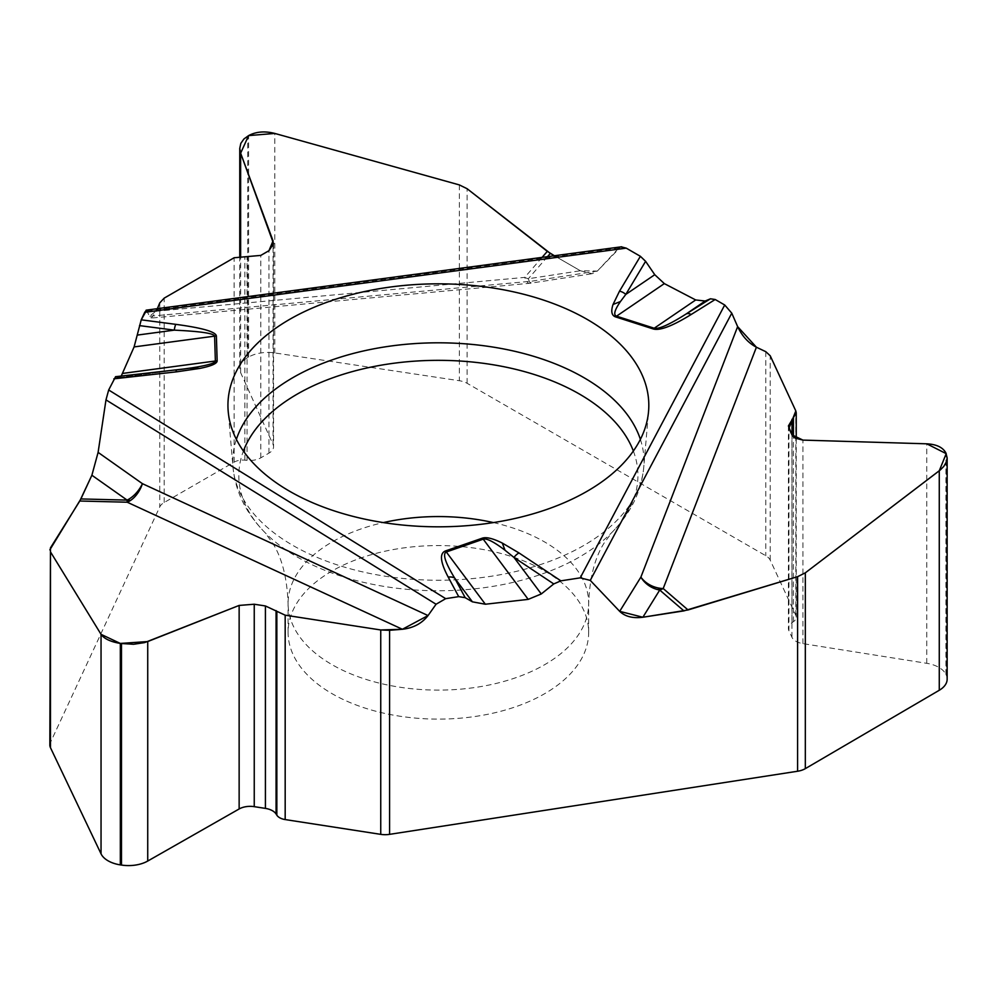<?xml version="1.0" encoding="UTF-8"?>
<svg xmlns="http://www.w3.org/2000/svg" width="997" height="997" viewBox="0 0 997 997"><rect width="100%" height="100%" fill="white"/><g stroke="black" fill="none" stroke-linecap="round" stroke-linejoin="round"><path stroke-width="0.75" stroke-dasharray="4.99 3.74" d="M544.649 570.994A150.285 86.764 180 0 1 588.666 632.347A150.285 86.764 180 0 1 438.381 719.111A150.285 86.764 180 0 1 288.083 632.347A150.285 86.764 180 0 1 399.485 548.524A150.285 86.764 180 0 1 544.649 570.994M49.85 745.046A17.074 9.858 0 0 1 50.436 742.503L159.757 506.937A17.074 9.858 0 0 1 164.181 502.513L234.133 462.134A12.3 7.104 180 0 1 244.876 460.153L247.057 460.365A15.715 9.073 0 0 0 260.79 457.835L268.953 453.124A15.715 9.073 0 0 0 273.564 446.706A15.715 9.073 0 0 0 273.053 444.413L240.638 372.666A27.33 15.778 180 0 1 239.754 368.691A27.33 15.778 180 0 1 247.755 357.537L248.602 357.051A27.33 15.778 180 0 1 274.811 352.938L459.355 380.729A17.074 9.858 0 0 1 467.119 383.297L765.796 555.74A17.074 9.858 0 0 1 770.22 560.152L795.818 615.323A12.3 7.104 180 0 1 796.242 617.168A12.3 7.104 180 0 1 793.425 621.692L792.004 622.676A15.715 9.073 0 0 0 788.403 628.459A15.715 9.073 0 0 0 788.939 630.802L791.93 637.245A15.715 9.073 0 0 0 802.934 643.638L926.761 663.317A27.33 15.778 180 0 1 945.916 674.433L946.215 675.106A27.33 15.778 180 0 1 947.15 679.181M146.484 310.117L149.45 316.298L151.357 318.055L156.317 311.238L524.709 277.39A22.545 6.144 -95.2 0 0 529.532 283.31A22.545 6.144 -95.2 0 0 531.837 281.166A22.545 3.103 81.2 0 1 530.903 283.148A22.545 3.103 81.2 0 1 528.31 278.761L580.366 270.748L554.382 255.743L580.366 270.748L597.353 271.072L620.732 246.907M580.366 270.748L592.193 273.701L597.353 271.072L618.888 247.991L621.218 246.832M115.602 376.692L119.466 377.601L121.21 376.106M156.317 311.238L157.015 309.556M542.081 257.388L524.709 277.39A22.545 15.516 -139 0 0 528.31 278.761A1.184 0.685 0 0 0 526.528 279.646A1.184 0.685 0 0 0 528.098 279.821M146.646 310.092L149.45 316.298L156.529 310.752M493.403 522.59A150.285 86.764 180 0 1 588.666 603.335A150.285 86.764 180 0 1 438.381 690.111A150.285 86.764 180 0 1 288.083 603.335A150.285 86.764 180 0 1 383.359 522.59M467.119 383.297L467.119 188.732M765.796 351.679L765.796 555.74M946.215 675.106L946.215 453.66M945.916 674.433L945.916 452.999M926.761 663.317L926.761 443.815M802.934 643.638L802.934 440.101M791.93 637.245L791.93 434.817M788.939 630.802L788.939 428.374M792.004 622.676L792.004 434.979M793.425 621.692L793.425 436.86M795.818 615.323L795.818 410.938M770.22 560.152L770.22 355.767M50.436 742.503L50.436 547.926M159.757 302.889L159.757 506.937M248.602 357.051L248.602 135.604M274.811 352.938L274.811 133.436M247.755 357.537L247.755 136.091M240.638 372.666L240.638 256.092M273.053 444.413L273.053 246.259M268.953 453.124L268.953 250.696M260.79 457.835L260.79 255.406M247.057 460.365L247.057 256.989M244.876 460.153L244.876 256.516M234.133 462.134L234.133 257.749M164.181 502.513L164.181 298.14M459.355 184.919L459.355 380.729M640.386 439.365A205.619 118.718 180 0 1 643.75 467.394A205.619 118.718 180 0 1 438.381 580.242A205.619 118.718 180 0 1 233.011 467.394A205.619 118.718 180 0 1 236.376 439.365M633.357 451.03A199.55 115.203 180 0 1 611.871 532.473A199.55 115.203 180 0 1 438.381 590.76A199.55 115.203 180 0 1 264.878 532.473A199.55 115.203 180 0 1 243.405 451.03M597.353 271.072L531.837 281.166L149.45 316.298M147.307 310.852L618.888 247.991M547.503 256.665L528.31 278.761M115.764 376.704L175.335 370.061L119.117 377.589M588.666 632.347L588.666 603.335C589.663 577.836 594.798 557.772 604.07 543.141L611.871 532.473C630.777 513.231 641.395 491.533 643.75 467.394L648.561 411.337M288.083 632.347L288.083 603.335C287.086 577.836 281.952 557.772 272.692 543.141L264.878 532.473C245.985 513.231 235.367 491.533 233.011 467.394L228.201 411.337M788.403 425.956L788.403 628.459M796.242 438.692L796.242 617.168M239.754 256.142L239.754 368.691M273.564 243.617L273.564 446.706M591.308 273.839L530.903 283.148A22.545 22.545 0 0 1 529.532 283.31L152.067 317.993M119.59 377.589L183.56 369.027"/><path stroke-width="1.5" d="M550.332 253.4L554.382 255.743L547.316 251.356L467.119 188.732L459.355 184.919L274.811 133.436L248.602 135.604L240.638 153.177L273.053 240.875L268.953 250.696L260.79 255.406L234.133 257.749L164.181 298.14L159.757 302.889L157.376 308.659L159.757 302.889L164.181 298.14L234.133 257.749L260.79 255.406L268.953 250.696L273.564 243.617L240.638 153.177L239.754 148.403L240.825 143.369L243.941 138.957L248.602 135.604C256.079 131.616 264.816 130.894 274.811 133.436L459.355 184.919L467.119 188.732L550.332 253.4L547.503 256.665M640.386 256.304L619.511 291.174A10.244 7.914 30.9 0 1 625.792 294.427L654.755 274.698L645.607 261.326L640.386 256.304L626.228 248.141L621.218 246.832M654.755 274.698L664.326 283.609L695.694 299.96L705.166 301.019L710.45 298.801L715.198 299.499L724.719 304.995L580.229 577.849L590.261 580.391L619.685 611.348L640.884 577.126A22.545 18.008 -148.2 0 0 659.727 590.037A1.184 0.685 0 0 0 659.291 588.704A1.184 0.685 0 0 0 658.244 589.401M737.643 326.63C742.117 336.139 748.373 343.005 756.411 347.218L663.204 588.542A22.545 16.675 21.1 0 1 640.884 577.126L737.643 326.63L731.773 313.17L724.719 304.995M756.411 347.218L765.796 351.679L770.22 355.767L795.818 410.938L796.242 412.833L788.403 425.956L792.266 435.452L795.17 438.144L802.934 440.101L926.761 443.815C936.544 444.326 942.925 447.391 945.916 452.999L947.15 457.872L946.477 461.673L943.798 466.409L940.308 469.948L805.327 572.826L805.327 768.637L939.274 690.26L939.274 470.771M805.327 768.637A17.074 9.858 0 0 1 797.588 771.242L389.578 834.352A17.074 9.858 0 0 1 380.742 834.352L285.179 819.571A12.3 7.104 180 0 1 276.842 815.197L276.069 813.988A15.715 9.073 0 0 0 265.414 808.393L254.247 806.66A15.715 9.073 0 0 0 239.143 808.966L147.73 861.047A27.33 15.778 180 0 1 121.472 865.06L120.325 864.885A27.33 15.778 180 0 1 101.046 853.831L50.461 747.663A17.074 9.858 0 0 1 49.85 745.046L50.461 551.852L50.461 747.663M797.588 771.242L797.588 576.677L683.917 610.887L659.727 590.037L642.878 617.243L683.917 610.887M642.878 617.243C632.846 618.526 625.119 616.57 619.685 611.348M528.198 599.371L483.233 539.178A10.244 4.312 -109.1 0 0 482.311 538.168C486.374 536.835 493.041 538.467 502.301 543.066L505.018 550.244C493.876 541.795 486.623 538.106 483.233 539.178L446.307 551.989L485.352 604.232L528.198 599.371L541.271 593.963L553.759 583.93L560.9 580.84L580.229 577.849M485.352 604.232L472.416 601.839L465.188 597.677L458.707 596.642L448.239 577.151C440.3 562.121 439.353 553.397 445.397 550.98L482.311 538.168M428.049 615.56C421.93 623.424 413.381 627.998 402.402 629.269L127.23 502.214A22.545 13.871 114.8 0 0 142.421 483.67L428.049 615.56L436.063 604.244L445.696 598.661L458.707 596.642M402.402 629.269L389.578 630.303L389.578 834.352M947.15 458.234L947.15 679.181A27.33 15.778 180 0 1 939.274 690.26M797.588 576.677L805.327 572.826M49.85 549.846L80.894 498.936L127.105 500.108A1.184 0.685 0 0 0 129.323 500.556A1.184 0.685 0 0 0 128.787 499.684M91.886 475.245L98.105 452.376L142.421 483.67A22.545 13.198 -54.8 0 1 127.105 500.108L91.886 475.245L80.894 498.936M98.105 452.376L105.981 399.884L108.673 389.989L445.696 598.661M121.21 376.106L119.117 377.589L115.577 376.692L108.673 389.989M146.646 310.092L141.238 319.825L134.096 346.919L121.235 376.068L134.096 346.919L141.238 319.825L144.715 312.323L626.228 248.141M146.484 310.117L144.715 312.323M380.742 834.352L380.742 629.967L285.179 615.186L265.414 605.964L254.247 604.232L239.143 605.428L144.64 642.591L133.548 644.274L120.325 643.439C110.53 641.769 104.099 638.728 101.046 634.329L50.461 551.852M380.742 629.967L389.578 630.303M695.694 299.96L654.219 328.225A10.244 4.05 107.7 0 0 653.359 328.998C660.002 330.805 672.614 325.969 691.195 314.479L715.198 299.499M664.326 283.609L616.545 316.161C613.242 315.002 614.538 310.129 620.458 301.53L613.03 304.484C610.762 311.425 611.635 315.575 615.685 316.934L653.359 328.998M134.096 346.919L214.604 336.151A10.244 8.362 -1.7 0 1 216.386 336.001C215.776 331.777 202.217 327.888 175.709 324.337L141.238 319.825M122.619 373.426L215.364 361.014C215.277 363.244 206.715 365.637 189.654 368.18L199.799 368.416C211.339 366.086 217.122 363.569 217.147 360.864L216.386 336.001M383.92 287.971A210.442 121.497 180 0 1 648.561 411.337A210.442 121.497 180 0 1 438.381 526.815A210.442 121.497 180 0 1 228.201 411.337A210.442 121.497 180 0 1 383.92 287.971M615.685 316.934A10.244 4.05 107.7 0 1 616.545 316.161L654.219 328.225C658.78 329.346 669.461 324.573 686.272 313.893A10.244 6.144 58 0 1 691.195 314.479M505.018 550.244L514.016 557.473A10.244 6.318 123.6 0 1 519.026 552.961L502.301 543.066M688.042 609.952L663.204 588.542A22.545 16.313 -49.2 0 1 659.727 590.037M645.607 261.326L625.792 294.427L620.458 301.53M217.147 360.864A10.244 8.362 -1.7 0 0 215.364 361.014L214.604 336.151C213.969 333.359 200.509 331.365 174.226 330.144A10.244 1.844 -82.5 0 1 175.709 324.337M175.584 370.037L183.797 369.002M183.909 368.977L189.654 368.18M445.397 550.98A10.244 4.312 -109.1 0 1 446.307 551.989C442.394 553.759 445.173 562.445 454.632 578.036A10.244 7.988 151.8 0 0 448.239 577.151M79.785 501.017L127.23 502.214A22.545 1.147 91.5 0 1 127.105 500.108M199.799 368.416L176.594 371.831A10.244 1.583 -96.4 0 0 175.46 370.012A10.244 1.583 -96.4 0 0 175.335 370.061M620.732 246.907L626.228 248.141L640.386 256.304L645.607 261.326L654.755 274.698L664.326 283.609L695.694 299.96L705.166 301.019L710.45 298.801L715.198 299.499L724.719 304.995L731.773 313.17L737.643 326.63L756.411 347.218L765.796 351.679L770.22 355.767L795.818 410.938L788.939 428.374L791.93 434.817L802.934 440.101L926.761 443.815L946.215 453.66L939.274 470.771L805.327 572.826L797.588 576.677L688.042 609.952L642.878 617.243L619.685 611.348L590.261 580.391L580.229 577.849L560.9 580.84L553.759 583.93L541.271 593.963L528.198 599.371L485.352 604.232L472.416 601.839L465.188 597.677L458.707 596.642L445.696 598.661L436.063 604.244L428.049 615.56L402.402 629.269L380.742 629.967L285.179 615.186L265.414 605.964L254.247 604.232L239.143 605.428L147.73 641.557L120.325 643.439L101.046 634.329L50.461 551.852L50.436 547.926L79.785 501.017L91.886 475.245L98.105 452.376L105.981 399.884L108.673 389.989L115.602 376.692M156.529 310.752L157.015 309.556M383.359 522.59A150.285 86.764 180 0 1 399.485 519.524A150.285 86.764 180 0 1 493.403 522.59M792.004 434.979L792.004 419.301M793.425 436.86L793.425 418.042M240.638 256.092L240.638 153.177M273.053 246.259L273.053 240.875M120.325 864.885L120.325 643.439M101.046 853.831L101.046 634.329M121.472 865.06L121.472 643.613M147.73 861.047L147.73 641.557M239.143 808.966L239.143 605.428M254.247 806.66L254.247 604.232M265.414 808.393L265.414 605.964M276.069 813.988L276.069 610.613M276.842 815.197L276.842 611.547M285.179 819.571L285.179 615.186M560.9 580.84L519.026 552.961M619.511 291.174L613.03 304.484M176.594 371.831L113.845 378.835M705.166 301.019L686.272 313.893L710.45 298.801M541.271 593.963L514.016 557.473L553.759 583.93M731.773 313.17L590.261 580.391M236.376 439.365A205.619 118.718 180 0 1 385.154 346.856A205.619 118.718 180 0 1 640.386 439.365M243.405 451.03A199.55 115.203 180 0 1 386.736 364.266A199.55 115.203 180 0 1 633.357 451.03M137.561 335.054L174.226 330.144L139.493 325.608M542.081 257.388L547.316 251.356M472.416 601.839L454.632 578.036L465.188 597.677M436.063 604.244L105.981 399.884M796.242 412.982L796.242 438.692M239.754 148.715L239.754 256.142M146.135 310.167L621.63 246.782M115.527 376.704L183.922 368.977"/></g></svg>
